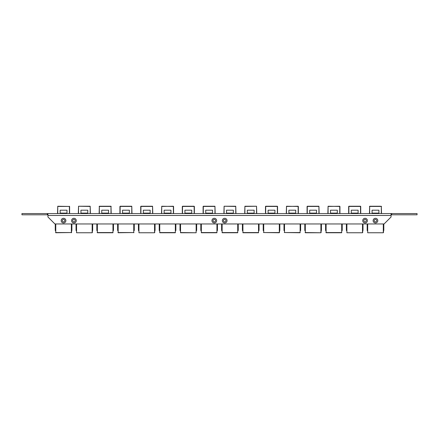 <?xml version="1.0" encoding="UTF-8"?>
<svg xmlns="http://www.w3.org/2000/svg" width="439" height="439" viewBox="0 0 439 439"><rect width="100%" height="100%" fill="white"/><g stroke="black" fill="none" stroke-linecap="round" stroke-linejoin="round"><path stroke-width="0.66" d="M71.595 220.636A2.338 2.338 0 0 0 73.939 222.974A2.338 2.338 0 0 0 76.276 220.636A2.338 2.338 0 0 0 73.939 218.293A2.338 2.338 0 0 0 71.595 220.636M75.19 220.636A1.257 1.257 0 0 1 73.939 221.887A1.257 1.257 0 0 1 72.682 220.636A1.257 1.257 0 0 1 73.939 219.379A1.257 1.257 0 0 1 75.19 220.636M211.96 220.636A2.338 2.338 0 0 0 214.303 222.974A2.338 2.338 0 0 0 216.641 220.636A2.338 2.338 0 0 0 214.303 218.293A2.338 2.338 0 0 0 211.96 220.636M215.554 220.636A1.257 1.257 0 0 1 214.303 221.887A1.257 1.257 0 0 1 213.047 220.636A1.257 1.257 0 0 1 214.303 219.379A1.257 1.257 0 0 1 215.554 220.636M222.359 220.636A2.338 2.338 0 0 0 224.697 222.974A2.338 2.338 0 0 0 227.04 220.636A2.338 2.338 0 0 0 224.697 218.293A2.338 2.338 0 0 0 222.359 220.636M225.953 220.636A1.257 1.257 0 0 1 224.697 221.887A1.257 1.257 0 0 1 223.446 220.636A1.257 1.257 0 0 1 224.697 219.379A1.257 1.257 0 0 1 225.953 220.636M362.724 220.636A2.338 2.338 0 0 0 365.061 222.974A2.338 2.338 0 0 0 367.405 220.636A2.338 2.338 0 0 0 365.061 218.293A2.338 2.338 0 0 0 362.724 220.636M366.318 220.636A1.257 1.257 0 0 1 365.061 221.887A1.257 1.257 0 0 1 363.81 220.636A1.257 1.257 0 0 1 365.061 219.379A1.257 1.257 0 0 1 366.318 220.636M61.202 220.636A2.338 2.338 0 0 0 63.54 222.974A2.338 2.338 0 0 0 65.877 220.636A2.338 2.338 0 0 0 63.54 218.293A2.338 2.338 0 0 0 61.202 220.636M64.796 220.636A1.257 1.257 0 0 1 63.54 221.887A1.257 1.257 0 0 1 62.283 220.636A1.257 1.257 0 0 1 63.54 219.379A1.257 1.257 0 0 1 64.796 220.636M373.123 220.636A2.338 2.338 0 0 0 375.46 222.974A2.338 2.338 0 0 0 377.798 220.636A2.338 2.338 0 0 0 375.46 218.293A2.338 2.338 0 0 0 373.123 220.636M376.717 220.636A1.257 1.257 0 0 1 375.46 221.887A1.257 1.257 0 0 1 374.204 220.636A1.257 1.257 0 0 1 375.46 219.379A1.257 1.257 0 0 1 376.717 220.636M391.681 213.563L417.05 213.563L417.05 214.808L391.681 214.808L391.681 213.563L47.944 213.563L47.944 216.992L54.908 223.961L384.092 223.961L391.056 216.992L391.056 213.563L389.689 213.563L390.661 213.563M389.135 213.563L384.981 213.563M54.145 213.563L49.289 213.563M53.02 213.563L53.761 213.563M51.945 213.563L52.746 213.563M50.798 213.563L51.561 213.563M49.678 213.563L50.408 213.563M47.944 214.808L21.95 214.808L21.95 213.563L47.412 213.563M391.681 214.808L391.056 214.808M47.319 214.808L47.319 213.563M71.886 223.961L71.886 225.031L71.579 225.031L71.579 223.961L71.579 232.549L71.37 230.771M55.775 223.961L55.775 232.549L55.566 223.961M71.886 225.031L71.886 230.453L71.579 230.771M55.566 230.771L55.254 230.453L55.254 224.883L55.566 224.883M57.75 206.242L57.542 213.563L57.75 206.242L69.603 206.451L69.603 213.563L69.603 206.451L57.75 206.451L57.75 213.563M60.148 213.107L66.991 213.107L66.991 210.193L60.148 210.193L60.148 213.563M66.991 213.107L66.991 213.563M55.775 232.758L71.579 232.549L55.566 232.549M55.254 223.961L55.254 224.883M92.371 224.784L92.371 232.549L92.371 224.784L92.684 224.784L92.684 230.453L92.371 230.771M76.567 223.961L76.567 232.758L92.163 232.758L92.163 223.961M76.359 230.771L76.046 230.453L76.046 224.883L76.359 224.883M78.334 213.563L78.543 206.242L90.187 206.242L90.396 213.563M80.946 213.107L87.784 213.107L87.784 210.193L80.946 210.193L80.946 213.563M87.784 213.107L87.784 213.563M76.046 223.961L76.046 224.883M92.684 223.961L92.684 224.784M90.187 213.563L90.187 206.451L78.543 206.242L78.543 213.563M113.169 223.961L112.96 232.758L97.365 232.758L97.156 223.961M113.476 223.961L113.476 230.453L113.169 230.771M97.156 230.771L96.843 230.453L96.843 224.883L97.156 224.883M99.132 213.563L99.34 206.242L110.985 206.242L99.34 206.242L99.34 213.563M110.985 213.563L110.985 206.242L111.193 213.563M101.738 213.107L108.581 213.107L108.581 210.193L101.738 210.193L101.738 213.563M108.581 213.107L108.581 213.563M96.843 223.961L96.843 224.883M97.156 232.549L112.96 232.549L112.96 223.961M133.961 223.961L133.752 230.771M134.274 223.961L133.961 230.453M133.961 225.031L134.274 224.784M118.157 223.961L118.157 232.549L117.948 223.961M134.274 225.031L134.274 230.453L133.961 230.771M117.948 230.771L117.636 230.453L117.636 224.883L117.948 224.883M131.777 213.563L131.777 206.451L119.924 206.451L119.924 213.563L120.132 206.242L131.777 206.242L131.985 213.563M122.536 213.107L129.373 213.107L129.373 210.193L122.536 210.193L122.536 213.563M129.373 213.107L129.373 213.563M118.157 232.758L133.961 232.549L117.948 232.549M117.636 223.961L117.636 224.883M155.066 223.961L155.066 225.031L154.753 225.031L154.753 223.961L154.753 232.549L154.55 230.771M154.753 225.031L154.753 230.453M138.949 223.961L138.949 232.758L154.55 232.758L154.55 223.961M155.066 225.031L155.066 230.453L154.753 230.771M138.746 230.771L138.433 230.453L138.433 224.883L138.746 224.883M152.574 213.563L152.574 206.451L140.721 206.451L140.721 213.563L140.924 206.242L152.574 206.242L152.777 213.563M143.328 213.107L150.171 213.107L150.171 210.193L143.328 210.193L143.328 213.563M150.171 213.107L150.171 213.563M138.433 223.961L138.433 224.883M175.551 223.961L175.342 232.758L159.747 232.758L159.538 223.961M175.863 223.961L175.863 230.453L175.551 230.771M159.538 230.771L159.225 230.453L159.225 224.883L159.538 224.883M161.514 213.563L161.722 206.242L173.575 206.451L173.575 213.563L173.367 206.242L161.722 206.451L161.722 213.563M164.126 213.107L170.963 213.107L170.963 210.193L164.126 210.193L164.126 213.563M170.963 213.107L170.963 213.563M159.225 223.961L159.225 224.883M175.551 230.453L175.342 230.771M196.343 223.961L196.14 232.758L180.539 232.758L180.336 223.961M196.656 223.961L196.656 230.453L196.343 230.771M180.336 230.771L180.023 230.453L180.023 224.883L180.336 224.883M194.164 213.563L194.164 206.451L182.311 206.451L182.311 213.563L182.514 206.242L194.164 206.242L182.514 206.242L182.514 213.563M194.367 206.451L194.367 213.563M184.918 213.107L191.761 213.107L191.761 210.193L184.918 210.193L184.918 213.563M191.761 213.107L191.761 213.563M180.023 223.961L180.023 224.883M196.343 230.453L196.14 230.771M180.539 223.961L180.539 232.549L196.14 232.758L196.14 223.961M217.14 223.961L216.932 232.758L201.336 232.758L201.128 223.961M217.453 223.961L217.453 230.453L217.14 230.771M201.128 230.771L200.815 230.453L200.815 224.883L201.128 224.883M214.956 213.563L214.956 206.451L203.103 206.451L203.103 213.563L203.312 206.242L214.956 206.242L215.165 213.563M205.715 213.107L212.553 213.107L212.553 210.193L205.715 210.193L205.715 213.563M212.553 213.107L212.553 213.563M200.815 223.961L200.815 224.883M217.14 230.453L216.932 230.771M237.933 223.961L237.724 232.758L222.129 232.758L221.92 223.961M238.245 223.961L238.245 230.453L237.933 230.771M221.92 230.771L221.613 230.453L221.613 224.883L221.92 224.883M223.895 213.563L224.104 206.242L235.748 206.242L235.957 213.563M226.508 213.107L233.35 213.107L233.35 210.193L226.508 210.193L226.508 213.563M233.35 213.107L233.35 213.563M221.613 223.961L221.613 224.883M237.933 230.453L237.724 230.771M235.748 213.563L235.748 206.451L224.104 206.242L224.104 213.563M258.73 223.961L258.522 232.758L242.926 232.758L242.718 223.961M259.043 223.961L259.043 230.453L258.73 230.771M242.718 230.771L242.405 230.453L242.405 224.883L242.718 224.883M244.693 213.563L244.902 206.242L256.546 206.242L256.755 213.563M247.305 213.107L254.143 213.107L254.143 210.193L247.305 210.193L247.305 213.563M254.143 213.107L254.143 213.563M242.405 223.961L242.405 224.883M258.73 230.453L258.522 230.771M256.546 213.563L256.546 206.242L244.902 206.451L244.902 213.563M279.522 223.961L279.522 232.352M279.835 223.961L279.314 230.771M279.522 225.031L279.835 224.784M263.718 223.961L263.718 232.549L263.51 223.961M279.835 225.031L279.835 230.453L279.522 230.771M263.51 230.771L263.202 230.453L263.202 224.883L263.51 224.883M277.338 213.563L277.338 206.451L265.485 206.451L265.485 213.563L265.694 206.242L277.338 206.242L265.694 206.242L265.694 213.563M277.547 206.451L277.547 213.563L277.547 206.451M268.097 213.107L274.94 213.107L274.94 210.193L268.097 210.193L268.097 213.563M274.94 213.107L274.94 213.563M279.314 232.758L263.51 232.549L279.314 232.549L279.314 223.961M263.202 223.961L263.202 224.883M300.32 223.961L300.111 230.771M300.633 223.961L300.32 230.453M300.32 225.031L300.633 224.784M284.516 223.961L284.516 232.549L284.307 223.961M300.633 225.031L300.633 230.453L300.32 230.771M284.307 230.771L283.995 230.453L283.995 224.883L284.307 224.883M286.491 206.242L286.283 213.563L286.491 206.242L298.344 206.451L298.344 213.563L298.136 206.242L286.491 206.451L286.491 213.563M288.889 213.107L295.732 213.107L295.732 210.193L288.889 210.193L288.889 213.563M295.732 213.107L295.732 213.563M300.111 232.758L284.307 232.549L300.111 232.549L300.111 223.961M283.995 223.961L283.995 224.883M321.425 223.961L321.425 225.031L321.112 225.031L321.112 223.961L321.112 232.549L320.904 230.771M321.112 225.031L321.112 230.453M305.308 223.961L305.308 232.758L320.904 232.758L320.904 223.961M321.425 225.031L321.425 230.453L321.112 230.771M305.1 230.771L304.792 230.453L304.792 224.883L305.1 224.883M318.928 213.563L318.928 206.451L307.075 206.451L307.075 213.563L307.284 206.242L318.928 206.242L319.137 213.563M309.687 213.107L316.53 213.107L316.53 210.193L309.687 210.193L309.687 213.563M316.53 213.107L316.53 213.563M304.792 223.961L304.792 224.883M341.91 223.961L341.701 232.758L326.106 232.758L325.897 223.961M342.222 223.961L342.222 230.453L341.91 230.771M325.897 230.771L325.584 230.453L325.584 224.883L325.897 224.883M327.873 213.563L328.081 206.242L339.934 206.451L339.934 213.563L339.726 206.242L328.081 206.451L328.081 213.563M330.479 213.107L337.322 213.107L337.322 210.193L330.479 210.193L330.479 213.563M337.322 213.107L337.322 213.563M325.584 223.961L325.584 224.883M341.91 230.453L341.701 230.771M325.897 232.549L341.701 232.549L341.701 223.961M363.015 223.961L363.015 225.031L362.702 225.031L362.702 223.961L362.702 232.549L362.493 230.771M362.702 225.031L362.702 230.453M346.898 223.961L346.898 232.758L362.493 232.758L362.493 223.961M363.015 225.031L363.015 230.453L362.702 230.771M346.689 230.771L346.376 230.453L346.376 224.883L346.689 224.883M360.518 213.563L360.518 206.451L348.665 206.451L348.665 213.563L348.873 206.242L360.518 206.242L348.873 206.242L348.873 213.563M360.726 206.451L360.726 213.563L360.726 206.451M351.277 213.107L358.12 213.107L358.12 210.193L351.277 210.193L351.277 213.563M358.12 213.107L358.12 213.563M346.376 223.961L346.376 224.883M383.812 223.961L383.812 225.031L383.499 225.031L383.499 223.961L383.499 232.549L383.291 230.771M383.499 225.031L383.499 230.453M367.695 223.961L367.695 232.758L383.291 232.758L383.291 223.961M383.812 225.031L383.812 230.453L383.499 230.771M367.487 230.771L367.174 230.453L367.174 224.883L367.487 224.883M369.462 213.563L369.671 206.242L380.553 206.242M381.315 213.563L381.315 206.242L381.524 213.563M377.364 206.242L369.671 206.242L369.671 213.563M372.069 213.107L378.912 213.107L378.912 210.193L372.069 210.193L372.069 213.563M378.912 213.107L378.912 213.563M367.174 223.961L367.174 224.883M391.056 215.456L47.944 215.456M71.37 232.758L71.37 223.961M69.395 213.563L69.395 206.242M71.579 224.784L71.886 224.784M76.567 232.758L92.163 232.758M92.684 225.031L92.371 225.031M97.365 223.961L97.365 232.758M111.193 206.451L99.132 206.451M113.169 224.784L113.476 224.784M113.476 225.031L113.169 225.031M133.752 232.758L133.752 223.961M120.132 206.242L120.132 213.563M138.949 232.758L154.55 232.758M140.924 206.242L140.924 213.563M154.753 224.784L155.066 224.784M159.747 223.961L159.747 232.549L175.342 232.549L175.342 223.961M173.367 213.563L173.367 206.242M175.551 224.784L175.863 224.784M175.863 225.031L175.551 225.031M196.343 224.784L196.656 224.784M196.656 225.031L196.343 225.031M201.336 223.961L201.336 232.549L216.932 232.549L216.932 223.961M203.312 206.242L203.312 213.563M217.14 224.784L217.453 224.784M217.453 225.031L217.14 225.031M222.129 223.961L222.129 232.549L237.724 232.549L237.724 223.961M237.933 224.784L238.245 224.784M238.245 225.031L237.933 225.031M242.926 223.961L242.926 232.549L258.522 232.549L258.522 223.961M258.73 224.784L259.043 224.784M259.043 225.031L258.73 225.031M298.136 213.563L298.136 206.242M305.1 232.549L320.904 232.758M307.284 206.242L307.284 213.563M321.112 224.784L321.425 224.784M326.106 223.961L326.106 232.758M339.726 213.563L339.726 206.242M341.91 224.784L342.222 224.784M342.222 225.031L341.91 225.031M346.898 232.758L362.493 232.758M362.702 224.784L363.015 224.784M367.695 232.758L383.291 232.758M381.524 206.451L369.462 206.451M383.499 224.784L383.812 224.784M66.991 210.193L60.148 210.193M87.784 210.193L80.946 210.193M108.581 210.193L101.738 210.193M129.373 210.193L122.536 210.193M150.171 210.193L143.328 210.193M170.963 210.193L164.126 210.193M191.761 210.193L184.918 210.193M212.553 210.193L205.715 210.193M233.35 210.193L226.508 210.193M254.143 210.193L247.305 210.193M274.94 210.193L268.097 210.193M295.732 210.193L288.889 210.193M316.53 210.193L309.687 210.193M337.322 210.193L330.479 210.193M358.12 210.193L351.277 210.193M378.912 210.193L372.069 210.193"/></g></svg>
